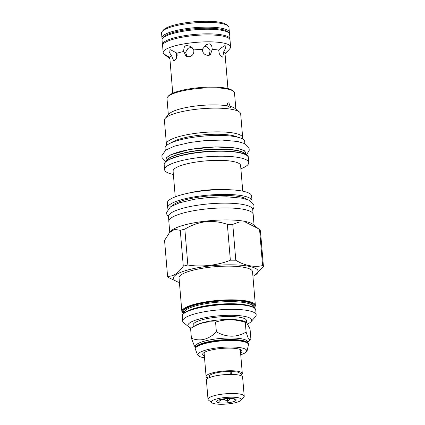 <?xml version="1.0" encoding="UTF-8"?>
<svg xmlns="http://www.w3.org/2000/svg" width="425" height="425" viewBox="0 0 425 425"><rect width="100%" height="100%" fill="white"/><g stroke="black" fill="none" stroke-linecap="round" stroke-linejoin="round"><path stroke-width="0.64" d="M247.791 342.603L250.862 338.688L250.038 328.929L246.373 322.219L245.289 322.32C235.11 319.047 225.202 318.978 215.565 322.113L216.383 331.872C208.526 339.607 200.207 341.737 191.409 338.268L194.523 346.178L195.537 346.991M245.289 322.32L246.107 332.079C236.672 337.615 226.759 337.54 216.383 331.872M215.565 322.113C206.97 321.045 198.645 323.175 190.591 328.509L191.409 338.268M246.373 322.219L244.428 321.406A26.764 5.881 175.2 0 0 240.922 320.413A26.764 5.881 -4.8 0 0 195.319 325.529L190.591 328.509M195.558 347.225L195.484 346.332A26.217 5.764 -4.8 0 1 212.755 339.405A26.217 5.764 -4.8 0 1 242.043 338.906A26.217 5.764 175.2 0 1 247.738 341.944L247.812 342.837M250.219 339.873L248.455 338.938L246.107 332.079M195.165 349.021A26.764 5.881 175.2 0 1 212.792 341.95A26.764 5.881 175.2 0 1 242.691 341.434A26.764 5.881 175.2 0 1 248.498 344.542L248.45 343.963A26.764 5.881 175.2 0 0 247.653 342.704L247.084 342.247A26.217 5.764 175.2 0 0 242.176 340.441A26.217 5.764 -4.8 0 0 215.73 340.526A26.217 5.764 -4.8 0 0 196.175 346.518L195.691 347.066A26.764 5.881 175.2 0 0 195.117 348.442L197.407 354.599L198.533 355.799A24.459 5.376 175.2 0 0 203.272 357.616A24.459 5.376 175.2 0 0 204.526 357.839M247.653 342.704A26.764 5.881 175.2 0 0 242.643 340.861A26.764 5.881 175.2 0 0 215.65 340.951A26.764 5.881 175.2 0 0 195.691 347.066M240.741 354.801A24.459 5.376 175.2 0 0 246.309 351.788A24.459 5.376 175.2 0 0 241.389 347.847A24.459 5.376 175.2 0 0 211.836 348.702A24.459 5.376 175.2 0 0 198.533 355.799M240.582 352.909A19.752 4.34 175.2 0 0 241.427 350.147A19.752 4.34 175.2 0 0 237.724 348.787A19.752 4.34 175.2 0 0 217.802 348.856A19.752 4.34 175.2 0 0 203.076 353.366A19.752 4.34 175.2 0 0 204.367 355.948M240.279 349.509A18.169 3.995 -4.8 0 1 240.311 349.674L242.308 373.485A18.169 3.995 -4.8 0 1 241.777 374.568M207.326 377.804A18.169 3.995 -4.8 0 1 206.093 376.523A18.169 3.995 -4.8 0 1 218.062 371.726A18.169 3.995 -4.8 0 1 238.361 371.376A18.169 3.995 -4.8 0 1 242.308 373.485M206.093 376.523L204.096 352.718A18.169 3.995 -4.8 0 1 204.096 352.548M230.382 371.519A14.912 3.278 175.2 0 0 209.344 376.252L209.456 377.623M230.329 374.393L230.127 371.992A1.727 0.696 -89.1 0 1 230.674 371.365L237.586 372.045L241.214 373.724L241.968 375.323L241.91 376.152M231.088 374.393A1.727 0.696 -89.1 0 0 231.306 372.491A1.727 0.696 -89.1 0 0 230.674 371.365M209.419 377.145A1.727 1.663 -41.7 0 0 207.039 378.994M211.756 402.709L208.548 400.132A18.169 3.995 -4.8 0 1 208.006 399.277L206.401 380.173A18.169 3.995 -4.8 0 1 218.37 375.371A18.169 3.995 -4.8 0 1 238.669 375.025A18.169 3.995 -4.8 0 1 242.617 377.134L244.221 396.238A18.169 3.995 -4.8 0 1 243.828 397.173L241.092 400.244A15.109 3.32 -4.8 0 1 229.824 403.697A15.109 3.32 -4.8 0 1 214.588 403.75A15.109 3.32 -4.8 0 1 211.756 402.709A15.109 3.32 -4.8 0 1 219.688 398.278A15.109 3.32 -4.8 0 1 238.138 397.715A15.109 3.32 -4.8 0 1 241.092 400.244M208.006 399.277A18.169 3.995 -4.8 0 1 219.975 394.474A18.169 3.995 -4.8 0 1 240.274 394.129A18.169 3.995 -4.8 0 1 244.221 396.238M218.668 402.703A9.876 2.173 175.2 0 0 230.292 402.417A9.876 2.173 175.2 0 0 236.093 399.633A9.876 2.173 175.2 0 0 234.058 398.762A9.876 2.173 175.2 0 0 223.635 398.857A9.876 2.173 175.2 0 0 216.58 401.269A9.876 2.173 175.2 0 0 218.668 402.703M218.843 399.925L219.146 401.285L222.392 399.335A7.948 1.748 175.2 0 0 224.033 399.346L227.609 401.343L230.308 398.639A7.948 1.748 175.2 0 0 231.11 398.443M233.229 398.623L234.717 399.521L234.579 398.878M222.365 399.059L222.392 399.335M219.146 401.285L219.029 399.867M223.986 398.809L224.033 399.346M227.609 401.343L227.37 398.485M246.638 322.362L246.484 320.54A26.764 5.881 175.2 0 0 240.672 317.438A26.764 5.881 175.2 0 0 210.779 317.948A26.764 5.881 175.2 0 0 193.147 325.019L193.301 326.804M247.881 323.866A31.944 7.023 175.2 0 0 250.962 321.752A31.944 7.023 175.2 0 0 236.55 315.451A31.944 7.023 175.2 0 0 199.973 318.856A31.944 7.023 175.2 0 0 188.934 326.963A31.944 7.023 175.2 0 0 191.17 328.148M250.962 321.752L255.377 316.795A36.885 8.107 175.2 0 0 256.169 314.893A36.885 8.107 175.2 0 0 235.062 309.368A36.885 8.107 175.2 0 0 196.499 313.448A36.885 8.107 175.2 0 0 182.66 321.066A36.885 8.107 175.2 0 0 183.759 322.809L188.934 326.963M254.315 307.801L255.064 306.792L255.372 305.389L252.54 271.697A36.885 8.107 175.2 0 0 231.434 266.172A36.885 8.107 175.2 0 0 192.87 270.252A36.885 8.107 -4.8 0 0 179.031 277.87L181.863 311.562L183.303 313.762M179.419 282.476A42.463 9.334 -4.8 0 1 177.135 281.685A42.463 9.334 -4.8 0 1 189.407 269.567A42.463 9.334 175.2 0 1 241.065 265.248A42.463 9.334 175.2 0 1 255.048 275.14L263.452 266.735A48.291 10.614 175.2 0 0 262.581 265.529C254.973 267.676 244.019 265.508 235.785 260.233A48.291 10.614 175.2 0 0 230.361 260.196C218.105 265.327 200.722 267.293 187.845 265.003A48.291 10.614 175.2 0 0 185.512 265.577A48.291 10.614 -4.8 0 0 183.287 266.172C178.362 273.254 173.124 276.627 167.572 276.287A48.291 10.614 -4.8 0 0 168.438 277.493L177.135 281.685M252.928 276.303A42.463 9.334 175.2 0 0 255.048 275.14M263.452 266.735L260.44 230.887A48.291 10.614 175.2 0 0 259.574 229.681L252.917 224.315A42.314 9.302 175.2 0 0 185.725 224.655A42.314 9.302 -4.8 0 0 170.754 231.216L169.426 232.709L164.56 240.438L167.572 276.287M258.326 228.655L245.236 221.993L239.116 222.062L232.778 224.384A48.291 10.614 175.2 0 0 227.348 224.342C212.622 219.332 198.454 220.936 184.838 229.155A48.291 10.614 175.2 0 0 182.5 229.728A48.291 10.614 -4.8 0 0 180.28 230.323L183.287 266.172M184.838 229.155L187.845 265.003M180.28 230.323L174.521 229.362L169.426 232.709M254.092 225.255L253.173 214.312A42.314 9.302 175.2 0 0 228.958 207.974A42.314 9.302 175.2 0 0 184.716 212.654A42.314 9.302 175.2 0 0 168.837 221.393L169.756 232.337M168.852 220.942L168.486 216.591A42.266 9.292 -4.8 0 1 196.329 205.424A42.266 9.292 -4.8 0 1 243.541 204.611A42.266 9.292 175.2 0 1 252.721 209.52L253.087 213.871M168.119 208.972A42.314 9.302 -4.8 0 1 167.7 207.862A42.314 9.302 -4.8 0 1 183.584 199.118A42.314 9.302 175.2 0 1 227.821 194.438A42.314 9.302 175.2 0 1 252.036 200.781A42.314 9.302 175.2 0 1 251.812 201.949M167.7 207.862L167.301 203.107A42.314 9.302 -4.8 0 1 183.18 194.368A42.314 9.302 175.2 0 1 186.007 193.683A42.314 9.302 175.2 0 1 231.625 189.853A42.314 9.302 175.2 0 1 251.637 196.026L252.036 200.781M231.625 189.853L227.019 189.593A33.873 7.448 175.2 0 0 190.501 192.658L186.007 193.683M175.249 196.844L173.092 171.121A33.873 7.448 -4.8 0 1 185.799 164.124A33.873 7.448 175.2 0 1 221.212 160.374A33.873 7.448 175.2 0 1 240.598 165.452L242.755 191.176M173.368 174.468A42.218 9.281 -4.8 0 1 164.592 169.644A42.218 9.281 -4.8 0 1 180.434 160.926A42.218 9.281 175.2 0 1 224.57 156.257A42.218 9.281 175.2 0 1 248.731 162.578A42.218 9.281 175.2 0 1 240.879 168.799M245.692 152.973A39.992 8.792 175.2 0 0 222.806 146.981A39.992 8.792 175.2 0 0 180.992 151.406A39.992 8.792 -4.8 0 0 165.984 159.667L166.127 161.357L166.361 160.878A40.062 8.808 175.2 0 1 181.151 153.776A40.062 8.808 175.2 0 1 220.644 149.308A40.062 8.808 175.2 0 1 245.523 154.232L245.831 154.663L245.692 152.973M244.869 143.772L244.678 141.456A39.945 8.782 175.2 0 0 236.002 136.823A39.945 8.782 -4.8 0 0 191.377 137.588A39.945 8.782 -4.8 0 0 165.065 148.144L165.261 150.455M166.892 145.191A38.266 8.415 -4.8 0 1 166.403 144.032A38.266 8.415 -4.8 0 1 180.763 136.127A38.266 8.415 175.2 0 1 220.772 131.893A38.266 8.415 175.2 0 1 242.67 137.626A38.266 8.415 175.2 0 1 242.383 138.853M242.67 137.626L240.678 113.9A38.266 8.415 175.2 0 0 239.535 112.094A38.266 8.415 175.2 0 0 178.771 112.402A38.266 8.415 -4.8 0 0 165.235 118.336A38.266 8.415 -4.8 0 0 164.411 120.307L166.403 144.032M165.235 118.336L169.161 113.921A33.873 7.448 -4.8 0 1 181.146 108.672A33.873 7.448 175.2 0 1 227.083 105.798L227.492 103.371L228.315 102.877C229.006 102.914 229.553 104.077 229.962 106.367L230.568 107.27L229.999 107.334L227.083 105.798M239.535 112.094L234.929 108.396A33.873 7.448 175.2 0 0 229.962 106.367M235.87 109.151L234.504 92.91A33.873 7.448 175.2 0 0 233.495 91.311A33.873 7.448 175.2 0 0 179.711 91.582A33.873 7.448 175.2 0 0 167.726 96.836A33.873 7.448 175.2 0 0 166.998 98.579L168.364 114.819M233.495 91.311L232.459 90.483A32.884 7.23 175.2 0 0 180.242 90.743A32.884 7.23 175.2 0 0 168.608 95.843L167.726 96.836M227.949 88.586L224.995 53.396A27.699 6.088 175.2 0 0 223.715 51.77L222.748 57.099L222.158 57.046C221.085 56.647 220.113 55.463 219.258 53.486L218.673 50.123L219.698 48.971L224.342 45.799L225.128 45.815C226.366 45.884 225.893 47.871 223.715 51.77M212.202 49.374L210.428 54.74L208 55.409C204.404 54.968 202.534 52.934 202.39 49.305L205.939 44.827L208.723 43.918C210.869 43.642 212.027 45.459 212.202 49.374A27.699 6.088 -4.8 0 1 218.673 50.123M193.763 49.948C194.241 53.545 192.695 55.834 189.125 56.817L186.044 56.275L183.765 51.489C183.616 47.568 184.641 45.587 186.851 45.544L190.384 46.346L193.763 49.948A27.699 6.088 -4.8 0 1 202.39 49.305M177.018 53.215C177.352 56.812 176.465 59.272 174.356 60.6L173.65 60.743L171.519 55.648C168.959 52.1 168.369 50.193 169.74 49.927L170.659 49.799L177.018 53.215A27.699 6.088 -4.8 0 1 183.765 51.489M169.899 58.698L165.399 55.022C164.831 54.342 166.303 55.218 169.809 57.657A27.699 6.088 -4.8 0 1 171.519 55.648M169.809 57.657L172.741 93.218M224.995 53.555L228.384 50.341L225.027 53.8M207.384 46.888A21.133 4.648 175.2 0 0 206.486 46.856L206.847 46.623L210.083 50.554L209.286 55.245M204.021 46.543L206.486 46.856M176.407 54.538L176.598 54.517A21.133 4.648 175.2 0 0 177.188 54.91M176.598 54.517L176.237 53.794M187.011 56.684L185.613 52.211L188.275 48.004L188.588 48.184A21.133 4.648 175.2 0 0 187.792 48.333M188.588 48.184L190.342 47.563L192.174 47.632M176.55 57.928L176.641 52.881M176.678 57.609L176.412 56.684M176.375 55.117A22.121 4.861 175.2 0 0 177.161 55.468M166.967 56.413L164.193 54.188A33.825 7.438 -4.8 0 1 163.184 52.594A33.825 7.438 -4.8 0 1 185.465 43.653A33.825 7.438 -4.8 0 1 223.252 43.005A33.825 7.438 -4.8 0 1 230.594 46.931A33.825 7.438 -4.8 0 1 229.867 48.673L228.315 50.416M163.184 52.594L162.605 45.682A33.825 7.438 -4.8 0 1 184.886 36.741A33.825 7.438 -4.8 0 1 222.668 36.093A33.825 7.438 -4.8 0 1 230.015 40.019L230.594 46.931M162.616 45.3A33.92 7.459 -4.8 0 1 162.419 44.63A33.92 7.459 -4.8 0 1 184.763 35.668A33.92 7.459 -4.8 0 1 222.657 35.02A33.92 7.459 175.2 0 1 230.026 38.957L229.638 34.345A33.92 7.459 175.2 0 0 229.017 33.102A33.92 7.459 175.2 0 0 222.27 30.409A33.92 7.459 -4.8 0 0 187.191 30.642A33.92 7.459 -4.8 0 0 162.435 38.691A33.92 7.459 -4.8 0 0 162.031 40.024L162.419 44.63M229.941 39.647A33.92 7.459 175.2 0 0 230.026 38.957M162.435 38.691L163.301 37.4A32.932 7.241 -4.8 0 1 187.335 29.585A32.932 7.241 -4.8 0 1 221.398 29.357A32.932 7.241 175.2 0 1 227.943 31.971L229.017 33.102M162.329 38.861A33.825 7.438 -4.8 0 1 161.952 37.905A33.825 7.438 -4.8 0 1 184.232 28.969A33.825 7.438 -4.8 0 1 222.015 28.316A33.825 7.438 -4.8 0 1 229.362 32.242A33.825 7.438 -4.8 0 1 229.149 33.251M161.952 37.905L161.548 33.102A33.825 7.438 -4.8 0 1 162.276 31.36A33.825 7.438 -4.8 0 1 187.499 23.63A33.825 7.438 -4.8 0 1 221.616 23.518A33.825 7.438 175.2 0 1 227.949 25.845A33.825 7.438 175.2 0 1 228.958 27.444L229.362 32.242M227.949 25.845L226.398 24.602A32.343 7.108 175.2 0 0 220.341 22.371A32.343 7.108 -4.8 0 0 187.722 22.483A32.343 7.108 -4.8 0 0 163.598 29.872L162.276 31.36M227.348 224.342L230.361 260.196M232.778 224.384L235.785 260.233M259.574 229.681L262.581 265.529M182.245 316.173C182.904 314.744 180.556 312.587 196.934 307.971C211.91 304.125 235.843 302.871 247.462 305.331C252.705 306.351 255.473 307.907 255.754 310A36.885 8.107 175.2 0 0 247.748 305.718A36.885 8.107 175.2 0 0 196.09 308.555A36.885 8.107 175.2 0 0 182.245 316.173L182.66 321.066M183.276 314.022A36.391 8.001 -4.8 0 1 210.104 305.527A36.391 8.001 -4.8 0 1 247.323 305.336M188.987 310.447A34.563 7.597 -4.8 0 1 245.836 304.932A34.563 7.597 175.2 0 1 248.157 305.474M253.183 307.116L253.162 306.834A34.563 7.597 175.2 0 0 245.655 302.823A34.563 7.597 -4.8 0 0 207.049 303.487A34.563 7.597 -4.8 0 0 184.28 312.619L184.301 312.896M183.998 313.135A35.355 7.772 -4.8 0 1 204.058 303.025A35.355 7.772 -4.8 0 1 246.208 301.893A35.355 7.772 175.2 0 1 253.523 307.296M183.403 313.661A36.391 8.001 -4.8 0 1 202.709 303.02A36.391 8.001 -4.8 0 1 247.015 301.686A36.391 8.001 175.2 0 1 254.198 307.716M255.372 305.389A36.885 8.107 175.2 0 0 247.361 301.107A36.885 8.107 175.2 0 0 195.702 303.944A36.885 8.107 175.2 0 0 181.863 311.562M246.877 199.367A38.218 8.404 175.2 0 0 186.129 199.623A38.218 8.404 175.2 0 0 172.555 205.61M248.312 157.585C249.518 149.786 205.445 148.777 180.126 155.683C169.506 158.467 164.188 161.458 164.172 164.65A42.218 9.281 -4.8 0 1 180.014 155.933A42.218 9.281 -4.8 0 1 224.15 151.263A42.218 9.281 -4.8 0 1 248.312 157.585L248.731 162.578M180.173 155.683A41.921 9.217 -4.8 0 1 246.893 155.47M234.733 151.783A41.188 9.053 175.2 0 0 180.609 155.534A41.188 9.053 175.2 0 0 176.587 156.666M245.73 154.519A39.992 8.792 175.2 0 0 221.738 149.095A39.992 8.792 175.2 0 0 181.172 153.542A39.992 8.792 175.2 0 0 166.207 161.197M212.548 135.543A34.611 7.607 175.2 0 0 195.755 136.951M237.591 137.163A35.254 7.751 175.2 0 0 182.777 138.189A35.254 7.751 175.2 0 0 171.339 142.731M166.085 160.9L166.164 157.983L170.478 154.886L189.582 149.467L215.448 146.901L237.315 148.251L244.572 150.801L245.799 154.206M248.498 344.542L247.217 350.418L246.309 351.788M255.754 310L256.169 314.893M164.172 164.65L164.592 169.644M165.607 161.803L162.026 157.563L161.872 155.651L165.708 150.126L174.648 146.078L190.071 142.465L204.537 140.664L221.903 140.053L237.708 141.504L244.226 143.459L249.087 148.362L249.241 150.28L246.42 155.013M195.42 148.638L214.843 147.008M168.534 217.17L166.791 214.301L166.632 212.383L170.473 206.863L179.414 202.81L194.836 199.203L209.302 197.402L226.668 196.791L242.468 198.236L248.992 200.191L253.852 205.1L254.007 207.018L252.769 210.093"/></g></svg>
